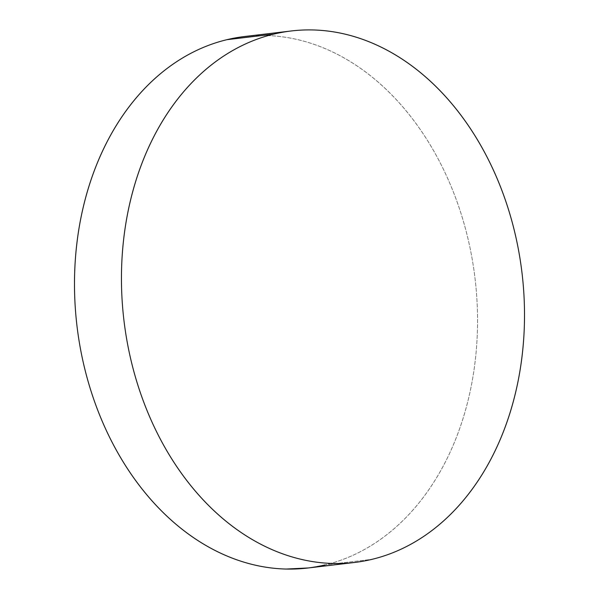 <?xml version="1.0" encoding="UTF-8"?>
<svg xmlns="http://www.w3.org/2000/svg" width="599" height="599" viewBox="0 0 599 599"><rect width="100%" height="100%" fill="white"/><g stroke="black" fill="none" stroke-linecap="round" stroke-linejoin="round"><path stroke-width="0.45" stroke-dasharray="3 2.25" d="M262.265 35.483L265.949 35.528C279.164 35.858 292.319 37.887 305.408 41.623C318.503 45.359 331.277 50.728 343.744 57.736C356.203 64.737 368.115 73.243 379.474 83.239C390.825 93.242 401.412 104.555 411.221 117.164C421.037 129.781 429.887 143.46 437.779 158.211C445.671 172.954 452.455 188.475 458.123 204.783C463.791 221.091 468.238 237.87 471.465 255.107C474.693 272.35 476.639 289.729 477.298 307.25C477.957 324.763 477.328 342.081 475.396 359.198C473.465 376.307 470.275 392.899 465.827 408.952C461.387 425.013 455.764 440.235 448.973 454.619C442.182 469.002 434.342 482.27 425.47 494.422C416.59 506.582 406.841 517.386 396.216 526.85C385.599 536.307 374.308 544.236 362.35 550.638C350.393 557.04 338.001 561.795 325.167 564.894L372.121 559.309L325.167 564.894A267.626 200.44 83.2 0 0 473.457 266.84A267.626 200.44 83.2 0 0 244.444 36.532M325.167 564.894L308.537 567.934M291.406 30.953L290.463 31.066"/><path stroke-width="0.9" d="M290.463 31.066L244.444 36.532A267.626 200.44 83.2 0 0 226.879 39.691L273.833 34.106A267.626 200.44 -96.8 0 1 291.406 30.953A267.626 200.44 -96.8 0 1 520.419 261.261A267.626 200.44 -96.8 0 1 372.121 559.309A267.626 200.44 -96.8 0 1 354.556 562.468A267.626 200.44 -96.8 0 1 125.543 332.16A267.626 200.44 -96.8 0 1 273.833 34.106L226.879 39.691A267.626 200.44 83.2 0 0 78.581 337.739A267.626 200.44 83.2 0 0 307.594 568.047A267.626 200.44 83.2 0 0 325.167 564.894M308.537 567.934L286.09 569.05C272.874 568.728 259.719 566.691 246.631 562.955C233.543 559.219 220.761 553.85 208.302 546.85C195.836 539.841 183.93 531.343 172.572 521.34C161.213 511.336 150.634 500.03 140.817 487.414C131.001 474.797 122.151 461.118 114.259 446.375C106.367 431.624 99.584 416.103 93.916 399.795C88.248 383.487 83.8 366.715 80.573 349.472C77.346 332.228 75.407 314.849 74.74 297.329C74.081 279.815 74.718 262.497 76.65 245.388C78.574 228.271 81.764 211.679 86.211 195.626C90.659 179.565 96.274 164.343 103.073 149.96C109.864 135.584 117.696 122.308 126.576 110.156C135.456 98.004 145.205 87.192 155.822 77.735C166.447 68.271 177.731 60.342 189.688 53.94C201.646 47.538 214.045 42.784 226.879 39.691L262.265 35.483M372.121 559.309C359.288 562.409 346.267 563.794 333.051 563.472C319.836 563.142 306.681 561.113 293.592 557.377C280.497 553.641 267.723 548.272 255.256 541.264C242.797 534.263 230.885 525.757 219.526 515.761C208.175 505.758 197.588 494.445 187.779 481.836C177.963 469.219 169.113 455.539 161.221 440.789C153.329 426.046 146.545 410.525 140.877 394.217C135.209 377.909 130.762 361.13 127.535 343.893C124.307 326.65 122.361 309.271 121.702 291.75C121.043 274.237 121.672 256.919 123.604 239.802C125.535 222.693 128.725 206.101 133.173 190.048C137.613 173.987 143.236 158.765 150.027 144.381C156.818 129.998 164.658 116.73 173.53 104.578C182.41 92.418 192.159 81.614 202.784 72.15C213.401 62.693 224.692 54.764 236.65 48.362C248.607 41.96 260.999 37.205 273.833 34.106C286.666 31.013 299.695 29.628 312.91 29.95C326.126 30.272 339.281 32.309 352.369 36.045C365.457 39.781 378.239 45.15 390.698 52.15C403.164 59.159 415.07 67.657 426.428 77.66C437.787 87.664 448.366 98.97 458.183 111.586C467.999 124.203 476.849 137.882 484.741 152.625C492.633 167.376 499.416 182.897 505.084 199.205C510.752 215.513 515.2 232.285 518.427 249.528C521.654 266.772 523.593 284.151 524.26 301.671C524.919 319.185 524.282 336.503 522.35 353.612C520.426 370.729 517.236 387.321 512.789 403.374C508.341 419.435 502.726 434.657 495.927 449.04C489.136 463.416 481.304 476.692 472.424 488.844C463.544 500.996 453.795 511.808 443.178 521.265C432.553 530.729 421.269 538.658 409.312 545.06C397.354 551.462 384.955 556.216 372.121 559.309M354.556 562.468L307.594 568.047"/></g></svg>

